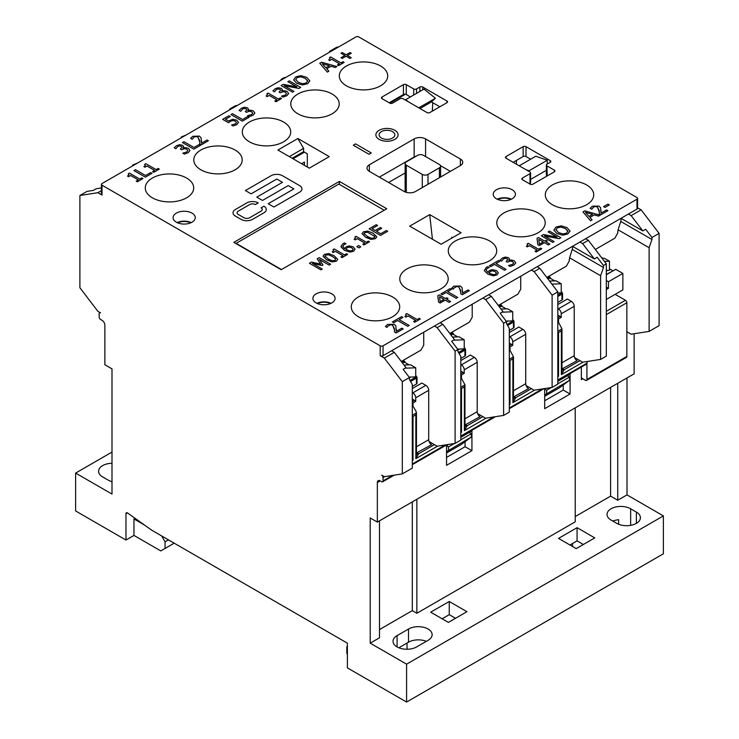<?xml version="1.0" encoding="UTF-8"?>
<svg xmlns="http://www.w3.org/2000/svg" width="739" height="739" viewBox="0 0 739 739"><rect width="100%" height="100%" fill="white"/><g stroke="black" fill="none" stroke-linecap="round" stroke-linejoin="round"><path stroke-width="1.11" d="M392.548 475.417L383.051 480.895L383.051 477.606A2.014 1.164 60 0 0 381.629 475.131L384.335 476.701L402.312 473.893L412.297 468.129L412.297 384.446L409.443 379.504L409.443 377.527L403.152 369.288L406.007 367.634L394.321 352.327L391.615 350.757L434.412 326.047L437.118 327.617L455.095 351.173L455.095 443.418L437.118 446.227L429.091 441.58M307.304 167.005L307.304 153.823L303.59 151.68L292.182 158.275M439.834 106.795L431.243 101.834M530.639 159.227L526.002 156.548L526.002 146.664A2.014 1.164 0 0 0 523.147 146.664L523.147 156.548A2.014 1.164 180 0 1 526.002 156.548M523.147 156.548L513.162 162.312M455.095 443.418L460.803 440.13L460.803 356.447L457.949 351.505L457.949 349.529L451.658 341.279L454.513 339.635L442.827 324.319L440.121 322.758L482.918 298.048L485.625 299.609L503.601 323.165L506.455 321.52L500.164 313.271L503.019 311.627L491.333 296.321L488.618 294.75L531.424 270.04L534.131 271.61L552.107 295.166L557.816 291.868L539.839 268.312L537.124 266.751L579.921 242.041L582.637 243.602L594.322 258.918L597.177 257.264L603.467 265.513L606.322 263.869L588.346 240.304L582.637 243.602M452.527 237.672L451.677 237.182L451.677 238.17M281.476 269.55L236.11 243.353L338.832 184.057L384.197 210.245M339.395 181.415L386.765 208.758L281.189 269.717L233.829 242.364L339.395 181.415L339.395 184.38M355.949 36.95A2.014 1.164 180 0 1 358.803 36.95L636.99 197.562A2.014 1.164 180 0 1 637.581 198.385A2.014 1.164 180 0 1 636.99 199.207L383.051 345.815A2.014 1.164 180 0 1 380.197 345.815L102.01 185.203A2.014 1.164 180 0 1 101.419 184.38A2.014 1.164 180 0 1 102.01 183.558L355.949 36.95M448.037 298.473L446.679 299.258L448.037 298.464L446.809 297.762L445.451 298.547L439.188 294.926L437.784 295.739L438.56 302.085L440.167 303.008L445.211 300.099L449.127 302.362L450.596 301.521L449.127 302.371L445.211 300.108L440.167 303.018L438.56 302.094L437.784 295.748M200.463 145.324L193.849 149.149L182.431 142.553L193.849 149.149L200.463 145.324L199.114 144.548L194.015 147.486L183.956 141.685L182.431 142.553M201.535 140.9L201.442 143.237L201.073 137.777L199.382 136.115L192.842 136.272L190.597 138.35L192.232 139.292L190.597 138.35M208.37 140.77L201.331 144.835L199.715 143.893L201.331 144.826L208.37 140.761L207.049 139.994L201.442 143.237M199.77 142.008L197.904 137.066L195.909 136.567L194.052 137.103L192.232 139.302L194.052 137.103L195.909 136.558L197.904 137.057L199.724 140.715L199.715 143.893M184.408 154.072L182.782 153.13L184.408 154.063L188.223 152.668L189.978 150.442L188.223 152.677L184.408 154.072M187.9 150.654L186.755 149.213L184.417 148.65L181.637 149.786L180.371 149.047L181.637 149.777L184.417 148.641L186.755 149.204L187.9 150.654M182.09 147.32L181.286 146.313L179.448 145.943L177.711 146.544L175.854 148.77L174.228 147.828L175.854 148.761L177.711 146.534L179.448 145.934L181.286 146.304L182.09 147.31L180.371 149.047M189.978 150.488L188.417 148.373L185.517 147.615L183.235 148.068L183.734 146.812L183.133 148.012M228.527 122.748L222.642 119.348L228.527 122.739L230.503 121.279L228.527 122.739M230.245 116.503L225.46 119.275L230.245 116.503L228.905 115.727L222.642 119.339M238.503 122.443L236.813 124.623L233.182 125.972L231.556 125.039L233.182 125.972L236.813 124.614L238.494 122.351L236.757 120.189L232.822 119.275L228.499 121.02L225.46 119.265M236.48 122.6L235.196 121.085L232.896 120.503L230.503 121.279L232.896 120.503L235.196 121.076L236.48 122.6M145.324 165.231L144.65 164.354L145.278 165.444L143.883 166.626L144.927 167.236L143.883 166.635M159.31 169.111L153.74 172.326L152.576 171.651L153.74 172.326L159.31 169.111L158.146 168.437L156.114 169.6L145.832 163.67L144.65 164.354M154.645 170.46L146.996 166.044L144.927 167.236L146.996 166.035L154.645 170.45L152.576 171.651M248.969 117.325L242.355 121.15L230.938 114.554L242.355 121.141L248.969 117.325L247.611 116.54L242.521 119.487L232.452 113.677L230.938 114.554M151.975 173.351L145.361 177.166L133.953 170.57L145.361 177.157L151.975 173.342L150.627 172.566L145.528 175.503L135.468 169.693L133.953 170.57M252.775 113.196L251.629 111.755L249.292 111.192L246.512 112.328L245.246 111.598L246.512 112.319L249.292 111.192L251.629 111.746L252.775 113.196M246.965 109.862L246.161 108.855L244.323 108.485L242.586 109.086L240.729 111.312L239.103 110.379L240.729 111.303L242.586 109.076L244.323 108.485L246.161 108.845L246.937 110.046L245.246 111.589M254.853 113.03L253.098 115.219L249.283 116.614L253.098 115.21L254.853 112.984L253.292 110.915L250.392 110.157L248.11 110.619L248.609 109.354L248.008 110.554M249.283 116.614L247.657 115.681L249.283 116.605M128.956 174.681L128.281 173.804L128.909 174.894L127.514 176.085L128.558 176.686L130.627 175.485L138.276 179.9L130.627 175.494L128.558 176.695L127.514 176.085M142.941 178.561L137.371 181.776L136.207 181.101L137.371 181.776L142.941 178.561L141.777 177.887L139.745 179.06L129.464 173.12L128.281 173.804M281.541 98.518L275.98 101.733L274.806 101.058L275.98 101.733L281.541 98.518L280.377 97.844L278.354 99.008L268.072 93.077L266.881 93.761L267.555 94.629L266.881 93.761M276.876 99.867L269.236 95.451L267.158 96.643L266.114 96.042L267.158 96.643L269.236 95.442L276.885 99.857L274.806 101.058M331.09 66.251L326.74 68.764L331.09 66.242L335.312 67.489L331.09 66.251M328.892 71.212L327.349 72.099L319.784 63.286L327.349 72.089L328.892 71.203L326.73 68.764M336.919 66.575L335.312 67.498L336.919 66.565L321.659 62.196L319.784 63.277M286.584 93.677L285.439 92.236L283.102 91.673L280.321 92.809L279.056 92.07L280.321 92.8L283.102 91.673L285.439 92.227L286.584 93.677M280.774 90.343L279.97 89.336L278.132 88.966L276.395 89.567L274.529 91.793L272.913 90.86L274.529 91.784L276.395 89.558L278.132 88.957L279.97 89.327L280.774 90.343L279.056 92.07M288.663 93.511L286.908 95.7L288.663 93.465L287.101 91.396L284.201 90.638L281.919 91.1L282.418 89.835L281.818 91.036M286.908 95.7L283.092 97.095L281.467 96.162L283.092 97.086L286.908 95.691M591.754 209.239L590.128 208.306L591.754 209.239M601.056 210.837L600.964 213.174L600.595 207.724L598.904 206.061L592.364 206.218L590.128 208.296M607.892 210.707L600.853 214.772L599.237 213.83L600.853 214.772L607.892 210.707L606.571 209.941L600.964 213.174M599.292 211.936L597.426 207.012L595.431 206.514L593.574 207.049L591.837 209.192L593.574 207.04L595.431 206.504L597.426 207.003L599.246 210.661L599.237 213.83M296.893 86.897L287.868 81.687L296.902 86.897L283.277 84.338L281.116 85.585L292.533 92.172L281.116 85.585M293.946 91.359L292.533 92.181L293.946 91.35L284.109 85.669L298.999 88.44L300.699 87.451L298.999 88.449L284.127 85.678M609.296 204.934L604.973 207.428L603.587 206.624L604.973 207.419L609.296 204.925L607.911 204.13L603.587 206.624M293.623 79.877L296.653 83.202L293.623 79.877L295.748 76.856L300.976 75.627L306.75 77.373L309.77 80.699L307.646 83.729L302.408 84.957L296.653 83.202L302.408 84.948L307.646 83.719L309.789 80.957M527.775 244.868L527.101 243.999L527.729 245.08L526.334 246.272L527.378 246.872L526.334 246.281M541.761 248.757L536.191 251.971L535.027 251.288L536.191 251.962L541.761 248.747L540.597 248.073L538.565 249.246L528.283 243.307L527.101 243.99M537.087 250.096L529.447 245.681L527.378 246.872L529.447 245.681L537.096 250.096L535.027 251.288M344.143 62.399L338.573 65.614L337.409 64.949L338.573 65.614L344.143 62.399L342.97 61.725L340.947 62.889L330.666 56.958L329.483 57.642L330.157 58.51L329.483 57.642M339.469 63.748L331.829 59.332L329.76 60.533L328.716 59.924L329.76 60.524L331.829 59.323L339.478 63.739L337.409 64.94M537.798 244.655L537.022 238.3L537.798 244.646L539.405 245.579L537.798 244.655M547.276 241.034L545.927 241.819L547.276 241.034L546.047 240.323L544.689 241.108L538.426 237.487L537.022 238.3M549.844 244.092L548.375 244.932L544.449 242.669L539.405 245.579L544.449 242.669L548.375 244.932L549.844 244.082L545.918 241.819M351.247 53.236L347.385 55.471L351.247 53.236L350.009 52.524L346.148 54.76L342.277 52.524L341.002 53.263L344.873 55.49L341.002 57.725L342.231 58.436L341.002 57.725M351.247 57.707L349.963 58.446L346.101 56.21L342.231 58.446L346.101 56.201L349.963 58.436L351.247 57.697L347.376 55.462M344.864 55.499L341.002 53.263M489.227 267.536L487.426 268.229L486.077 269.984L487.426 268.22L489.227 267.536L487.758 266.687L486.299 267.342L484.276 270.631L487.805 274.114L484.276 270.64M498.308 272.931L496.83 274.973L493.273 275.823L487.805 274.114L493.273 275.823L496.83 274.963L498.308 272.876L496.516 270.594L492.359 269.633L489.477 270.52L487.897 272.349L486.077 269.984M592.068 219.843L590.535 220.73L582.969 211.927L590.535 220.73L592.068 219.843L589.916 217.405L594.267 214.883L598.498 216.13L600.096 215.206L584.835 210.837L582.969 211.917M600.096 215.206L598.498 216.139L594.267 214.892L589.916 217.405M451.446 289.411L447.622 291.619L451.446 289.411L450.097 288.626L440.924 293.928L442.273 294.704L440.924 293.928M457.681 297.429L456.166 298.307L446.107 292.496L442.273 294.713L446.107 292.496L456.166 298.307L457.681 297.429L447.622 291.619M557.104 237.127L548.089 231.926L557.123 237.136L543.488 234.568L541.336 235.815L552.744 242.401L541.336 235.815M560.91 237.699L559.211 238.679L544.338 235.917L559.211 238.669L560.91 237.69L549.502 231.104L548.089 231.917M554.158 241.598L552.744 242.41L554.158 241.588L544.32 235.907M453.247 289.208L451.612 288.275L453.247 289.208L453.811 288.155L453.247 289.208M462.549 290.796L462.457 293.143L462.087 287.683L460.397 286.03L453.857 286.178L451.612 288.265M469.385 290.676L462.346 294.741L460.73 293.799L462.346 294.732L469.385 290.676L468.064 289.91L462.457 293.143M460.785 291.905L458.919 286.981L456.924 286.473L453.811 288.155L456.924 286.473L458.919 286.972L460.739 290.621L460.73 293.799M553.834 230.106L556.873 233.432L553.834 230.106L555.968 227.085L561.187 225.857L566.961 227.612L569.981 230.938L567.857 233.967L562.619 235.187L556.873 233.441L562.619 235.187L567.857 233.958L570 231.187M387.005 327.451L385.379 326.509L387.005 327.442L387.569 326.389L387.005 327.442M396.316 329.04L396.224 331.386L395.855 325.927L394.155 324.264L387.615 324.421L385.379 326.499M403.152 328.92L396.113 332.984L394.487 332.042L396.113 332.975L403.152 328.91L401.822 328.153L396.224 331.386M394.552 330.148L392.686 325.215L390.691 324.717L387.569 326.389L390.691 324.707L392.686 325.215L394.497 328.864L394.487 332.042M506.067 269.356L504.552 270.234L494.483 264.423L490.659 266.64L489.31 265.855L490.659 266.631L494.483 264.423L504.552 270.225L506.067 269.356L496.008 263.546L499.832 261.329L496.008 263.546M402.94 317.419L399.125 319.627L402.94 317.41L401.591 316.634L392.418 321.927L393.767 322.712L392.418 321.936M409.175 325.437L407.66 326.315L397.6 320.504L393.767 322.712L397.6 320.495L407.66 326.305L409.175 325.428L399.115 319.618M513.67 263.038L512.524 261.597L510.187 261.033L507.407 262.169L506.141 261.44L507.407 262.16L510.187 261.033L512.524 261.588L513.67 263.038M507.859 259.703L507.056 258.696L505.217 258.327L503.481 258.927L501.615 261.153L499.998 260.22L501.615 261.144L503.481 258.918L505.217 258.317L507.056 258.687L507.859 259.703L506.141 261.43M509.504 259.195L508.903 260.396L509.485 259.019L508.45 257.699L505.328 257.07L502.28 258.087L499.998 260.211M515.748 262.872L513.993 265.061L510.178 266.456L508.552 265.513L510.178 266.446L513.993 265.052L515.748 262.825L514.187 260.756L511.286 259.999L508.894 260.396M406.321 315.128L405.646 314.26L406.274 315.341L404.88 316.532L405.923 317.133L404.88 316.532M420.306 319.017L414.736 322.232L413.572 321.548L414.736 322.222L420.306 319.008L419.142 318.333L417.11 319.507L406.829 313.567L405.646 314.251M415.641 320.356L407.993 315.941L405.923 317.142L407.993 315.941L415.641 320.356L413.572 321.548M376.788 236.859L375.347 238.688L365.759 237.367L362.008 233.653L365.759 237.367L371.107 239.436L375.347 238.679L376.788 236.859L373.047 233.145L367.699 231.076L363.459 231.815L362.008 233.663M320.865 269.864L309.447 263.278L320.865 269.855L322.278 269.042L320.865 269.864M320.717 264.1L317.123 258.835L320.726 264.1L311.525 262.077L309.447 263.269M323.008 264.996L322.084 265.532L323.008 264.987L319.303 259.407L329.132 265.089L330.647 264.211L329.132 265.089L319.303 259.417M322.084 265.532L312.468 263.38L322.084 265.523M337.769 259.38L336.337 261.209L326.749 259.888L322.998 256.174L326.749 259.888L332.097 261.957L336.337 261.2L337.769 259.38L334.037 255.666L328.689 253.606L324.449 254.345L322.998 256.174M333.677 250.503L333.003 249.634L333.631 250.715L332.236 251.907L333.28 252.507L332.236 251.916M347.663 254.392L342.102 257.606L340.928 256.923L342.102 257.597L347.663 254.382L346.499 253.708L344.476 254.881L334.194 248.941L333.003 249.625M342.998 255.731L335.358 251.325L333.28 252.507L335.358 251.315L343.007 255.731L340.928 256.923M360.78 246.817L358.951 247.879L356.771 246.614L358.951 247.87L360.78 246.817L358.6 245.551L356.771 246.614M345.991 243.815L344.189 244.498L342.85 246.263L344.189 244.498L345.991 243.805L344.522 242.955L343.072 243.611L340.956 246.336L344.568 250.382L341.039 246.909M355.071 249.209L353.593 251.251L350.046 252.101L344.568 250.392L350.046 252.091L353.593 251.242L355.071 249.145L353.279 246.872L349.131 245.902L346.24 246.789L344.66 248.627L342.85 246.253M369.546 241.755L363.976 244.969L362.812 244.304L363.976 244.969L369.546 241.755L368.382 241.08L366.359 242.244L356.069 236.314L354.886 236.997L355.561 237.866L354.886 236.997M364.881 243.103L357.242 238.688L355.163 239.879L354.12 239.27L355.163 239.879L357.242 238.679L364.89 243.094L362.812 244.295M381.712 228.277L376.474 231.307L381.712 228.277L380.363 227.501L375.116 230.531L371.994 228.72L377.611 225.478L371.994 228.73M387.679 231.289L380.539 235.418L369.121 228.822L380.539 235.408L387.679 231.289L386.321 230.503L380.705 233.755L376.465 231.307M586.627 184.962A24.211 13.976 180 0 1 593.722 194.847A24.211 13.976 180 0 1 569.51 208.823A24.211 13.976 180 0 1 545.299 194.847A24.211 13.976 180 0 1 560.245 181.933A24.211 13.976 180 0 1 586.627 184.962M538.121 212.961A24.211 13.976 180 0 1 545.216 222.845A24.211 13.976 180 0 1 521.004 236.822A24.211 13.976 180 0 1 496.793 222.845A24.211 13.976 180 0 1 511.739 209.931A24.211 13.976 180 0 1 538.121 212.961M489.624 240.969A24.211 13.976 180 0 1 496.71 250.854A24.211 13.976 180 0 1 472.498 264.83A24.211 13.976 180 0 1 448.287 250.854A24.211 13.976 180 0 1 463.233 237.94A24.211 13.976 180 0 1 489.624 240.969M441.118 268.968A24.211 13.976 180 0 1 448.203 278.852A24.211 13.976 180 0 1 423.992 292.829A24.211 13.976 180 0 1 399.79 278.852A24.211 13.976 180 0 1 414.736 265.938A24.211 13.976 180 0 1 441.118 268.968M392.612 296.976A24.211 13.976 180 0 1 399.707 306.861A24.211 13.976 180 0 1 375.495 320.837A24.211 13.976 180 0 1 351.284 306.861A24.211 13.976 180 0 1 366.23 293.946A24.211 13.976 180 0 1 392.612 296.976M316.144 302.907A11.094 6.411 180 0 1 312.893 298.371A11.094 6.411 180 0 1 323.987 291.97A11.094 6.411 180 0 1 335.09 298.371A11.094 6.411 180 0 1 328.236 304.292A11.094 6.411 180 0 1 316.144 302.907M496.469 198.8A11.094 6.411 180 0 1 493.218 194.265A11.094 6.411 180 0 1 504.312 187.863A11.094 6.411 180 0 1 515.416 194.265A11.094 6.411 180 0 1 508.561 200.186A11.094 6.411 180 0 1 496.469 198.8M425.562 156.548L425.562 138.914L460.379 159.014L460.379 165.601A8.074 4.656 0 0 0 462.743 162.312A8.074 4.656 0 0 0 460.379 159.014M460.379 165.601L415.577 191.466A8.074 4.656 0 0 1 404.168 191.466L369.361 171.365L369.361 164.779A8.074 4.656 0 0 0 366.997 168.076A8.074 4.656 0 0 0 369.361 171.365M369.361 164.779L414.154 138.914L414.154 157.037L379.347 177.138M425.562 138.914A8.074 4.656 0 0 0 414.154 138.914M441.118 244.258L409.729 226.143L429.701 214.615L461.09 232.73L441.118 244.258M547.229 175.919L546.943 165.869A2.014 1.164 180 0 1 546.352 165.046A2.014 1.164 180 0 1 546.943 164.224L550.25 162.312A2.014 1.164 0 0 0 550.841 161.49A2.014 1.164 0 0 0 550.25 160.659L550.25 162.312M546.943 165.869L554.361 170.155L554.361 171.799A2.014 1.164 0 0 0 554.952 170.977A2.014 1.164 0 0 0 554.361 170.155M554.361 171.799L532.958 184.15A2.014 1.164 0 0 1 530.112 184.15L522.408 179.706L522.408 178.053A2.014 1.164 0 0 0 521.817 178.884A2.014 1.164 0 0 0 522.408 179.706M522.408 178.053L529.992 173.674L529.992 183.558A2.014 1.164 0 0 0 530.584 182.736L530.584 172.852A2.014 1.164 180 0 1 529.992 173.674M506.03 158.192L506.03 156.548A2.014 1.164 0 0 0 505.439 157.37A2.014 1.164 0 0 0 506.03 158.192L529.992 172.03A2.014 1.164 180 0 1 530.584 172.852M506.03 156.548L523.147 146.664M526.002 146.664L550.25 160.659M380.631 66.02A24.211 13.976 180 0 1 387.716 75.905A24.211 13.976 180 0 1 363.505 89.89A24.211 13.976 180 0 1 339.293 75.905A24.211 13.976 180 0 1 354.24 62.991A24.211 13.976 180 0 1 380.631 66.02M332.125 94.029A24.211 13.976 180 0 1 339.21 103.913A24.211 13.976 180 0 1 315.008 117.889A24.211 13.976 180 0 1 290.796 103.913A24.211 13.976 180 0 1 305.743 90.999A24.211 13.976 180 0 1 332.125 94.029M283.619 122.037A24.211 13.976 180 0 1 290.713 131.921A24.211 13.976 180 0 1 266.502 145.897A24.211 13.976 180 0 1 242.29 131.921A24.211 13.976 180 0 1 257.237 119.007A24.211 13.976 180 0 1 283.619 122.037M235.113 150.035A24.211 13.976 180 0 1 242.207 159.92A24.211 13.976 180 0 1 217.996 173.896A24.211 13.976 180 0 1 193.784 159.92A24.211 13.976 180 0 1 208.731 147.006A24.211 13.976 180 0 1 235.113 150.035M186.607 178.044A24.211 13.976 180 0 1 193.701 187.928A24.211 13.976 180 0 1 169.49 201.904A24.211 13.976 180 0 1 145.278 187.928A24.211 13.976 180 0 1 160.224 175.014A24.211 13.976 180 0 1 186.607 178.044M176.335 222.19A11.094 6.411 180 0 1 173.083 217.654A11.094 6.411 180 0 1 184.187 211.252A11.094 6.411 180 0 1 195.281 217.654A11.094 6.411 180 0 1 188.427 223.575A11.094 6.411 180 0 1 176.335 222.19M297.882 138.507L329.271 156.622L309.299 168.159L277.91 150.035L297.882 138.507L303.59 148.391L303.59 151.68M416.547 93.382L416.547 88.939A2.014 1.164 180 0 1 413.692 88.939L413.692 95.035M416.547 88.939L419.863 87.026L419.863 91.479M422.717 89.825L422.717 87.026A2.014 1.164 0 0 0 419.863 87.026M422.717 87.026L446.966 101.031L446.966 102.675A2.014 1.164 0 0 0 447.557 101.853A2.014 1.164 0 0 0 446.966 101.031M446.966 102.675L429.849 112.559A2.014 1.164 0 0 1 426.994 112.559L403.023 98.721A2.014 1.164 180 0 0 400.168 98.721L392.585 103.109A2.014 1.164 0 0 1 389.73 103.109L382.026 98.656L382.026 97.012A2.014 1.164 0 0 0 381.435 97.834A2.014 1.164 0 0 0 382.026 98.656M382.026 97.012L403.429 84.652L403.429 94.537L389.157 102.776M403.429 94.537A2.014 1.164 0 0 1 405.369 94.241A2.014 1.164 180 0 1 406.274 94.537L406.274 84.652A2.014 1.164 0 0 0 403.429 84.652M406.274 84.652L413.692 88.939M288.182 185.618L262.502 200.445L256.793 197.147L262.502 200.435L288.182 185.609L293.891 188.907L288.182 185.618M282.474 182.321L276.774 179.032L251.094 193.858L245.385 190.551L251.094 193.849L276.774 179.023L282.474 182.321L256.793 197.147M301.955 188.916L301.955 188.907A8.074 4.656 180 0 1 301.955 188.916A8.074 4.656 180 0 1 299.6 192.205L273.92 207.031L268.211 203.742L273.92 207.031L299.6 192.205A8.074 4.656 0 0 0 301.955 188.907A8.074 4.656 0 0 0 299.6 185.609L282.474 175.725A8.074 4.656 0 0 0 271.065 175.725L245.385 190.551M263.934 212.795L252.516 219.391A8.074 4.656 180 0 1 241.108 219.391L235.399 216.093A8.074 4.656 180 0 1 233.034 212.795L233.034 212.795A8.074 4.656 0 0 0 235.399 216.084L241.108 219.381A8.074 4.656 0 0 0 252.516 219.381L263.934 212.795A8.074 4.656 0 0 0 266.299 209.497A8.074 4.656 180 0 1 266.299 209.506A8.074 4.656 180 0 1 263.934 212.795L263.934 212.795M258.225 202.911L255.371 204.564A4.037 2.328 0 0 0 249.662 204.564L238.254 211.151A4.037 2.328 0 0 0 237.071 212.795A4.037 2.328 180 0 1 238.254 211.142L249.662 204.555A4.037 2.328 180 0 1 255.371 204.555L258.225 202.911A8.074 4.656 0 0 0 246.808 202.911L235.399 209.497A8.074 4.656 0 0 0 233.034 212.795L233.034 212.795M262.262 209.497A4.037 2.328 0 0 0 261.079 207.853A4.037 2.328 180 0 1 262.262 209.497A4.037 2.328 180 0 1 261.079 211.142L249.662 217.737A4.037 2.328 180 0 1 243.962 217.737L238.254 214.439A4.037 2.328 180 0 1 237.071 212.795M369.001 154.275L353.307 145.223L369.001 154.275L371.283 152.955L369.001 154.275M398.072 134.84L398.072 134.84A11.094 6.411 180 0 1 386.977 141.251A11.094 6.411 180 0 1 375.883 134.84L375.883 134.84A11.094 6.411 0 0 0 386.977 141.241A11.094 6.411 0 0 0 398.072 134.831A11.094 6.411 0 0 0 394.82 130.304A11.094 6.411 0 0 0 382.728 128.919A11.094 6.411 0 0 0 375.883 134.831L375.883 134.831M450.596 301.521L446.679 299.249M443.973 299.387L440.139 301.604L439.52 296.819L443.973 299.387L439.52 296.829M183.734 146.812L182.681 145.315L179.559 144.687L176.51 145.703L174.228 147.828M187.9 150.599L186.81 151.957L182.782 153.13M236.471 122.489L235.519 123.838L231.556 125.03M252.775 113.141L251.685 114.508L247.657 115.672M248.609 109.354L247.556 107.857L244.433 107.229L241.385 108.245L239.103 110.37M138.276 179.9L136.207 181.101M267.555 94.629L266.114 96.033M329.382 65.743L325.853 67.776L322.241 63.656L329.382 65.743L322.25 63.665M286.584 93.622L285.494 94.989L281.467 96.153M282.418 89.835L281.365 88.338L278.243 87.71L275.194 88.726L272.913 90.851M287.868 81.687L289.282 80.865L300.699 87.451M307.701 81.151L305.161 78.297L300.782 76.838L297.069 77.613L295.72 79.766L297.069 77.613L300.782 76.838L305.161 78.288L307.664 80.819L306.343 82.962L302.62 83.729L298.242 82.288L295.683 79.396M330.157 58.51L328.716 59.914M543.22 241.958L539.378 244.175L538.759 239.381L543.22 241.958L538.759 239.39M496.432 273.125L495.028 271.536L496.423 272.996L495.592 274.243L493.513 274.686L489.689 273.421L488.996 272.987L490.4 271.444L492.257 270.834L495.028 271.536L492.257 270.834L490.4 271.453L488.996 272.987M592.558 214.375L589.029 216.416L585.417 212.296L592.558 214.375M592.549 214.384L585.427 212.305M555.94 229.986L557.289 227.843L560.993 227.067L565.381 228.517L567.885 231.048L566.554 233.191L562.832 233.958L558.453 232.517L555.894 229.626M567.912 231.39L565.381 228.527L560.993 227.076L557.289 227.852L555.94 229.995M499.832 261.338L498.483 260.553L489.31 265.846M513.67 262.982L512.58 264.34L508.552 265.513M374.562 236.286L367.588 232.277L364.733 232.554L364.225 234.235L364.733 232.554L367.588 232.268L374.562 236.286L374.849 236.979L374.562 236.286L374.082 237.949L371.135 238.226L367.311 236.462L363.957 233.524M322.278 269.051L312.449 263.37M330.647 264.211L319.239 257.625L317.123 258.835M335.552 258.816L332.476 256.572L335.552 258.807L335.072 260.47L332.125 260.747L328.301 258.992L324.948 256.054M325.215 256.747L325.714 255.075L328.578 254.789L332.476 256.562L328.578 254.798L325.714 255.084L325.215 256.756M353.196 249.394L351.792 247.814L353.196 249.274L352.355 250.512L350.286 250.964L346.452 249.69L345.76 249.255L347.164 247.722L349.02 247.103L351.792 247.805L349.02 247.103L347.164 247.731L345.76 249.265M355.561 237.866L354.12 239.27M377.611 225.478L376.262 224.693L369.121 228.822M394.848 134.84A7.87 4.545 0 0 0 392.538 131.625A7.87 4.545 180 0 1 394.848 134.831A7.87 4.545 180 0 1 386.977 139.375A7.87 4.545 180 0 1 379.107 134.831A7.87 4.545 180 0 1 383.966 130.637A7.87 4.545 180 0 1 392.538 131.625A7.87 4.545 0 0 0 383.966 130.646A7.87 4.545 0 0 0 379.107 134.84M353.307 145.223L355.588 143.893L371.283 152.955M266.299 209.506L266.299 209.497A8.074 4.656 0 0 0 263.934 206.199L261.079 207.853M293.891 188.907L268.211 203.733M410.413 96.929L406.274 94.537M289.328 156.622L303.59 148.391M191.244 222.596A11.094 6.411 0 0 0 177.12 222.596M546.352 165.046L546.352 174.931A2.014 1.164 0 0 0 546.943 175.753M101.419 187.937L96.172 188.759L93.326 190.403L87.026 191.383L79.895 195.502L97.871 192.703L102.01 195.087A2.014 1.164 180 0 1 101.419 194.265L101.419 184.38M637.581 198.385L637.581 208.269A2.014 1.164 180 0 1 636.99 209.091L628.427 214.033L631.143 215.603L642.828 230.91L645.674 229.266L651.974 237.505L659.105 233.395L641.129 209.83L631.143 215.603M391.615 350.757L383.051 355.699A2.014 1.164 180 0 1 380.197 355.699L384.335 358.092L402.312 381.647L409.443 377.527M440.121 322.758L434.412 326.047M488.618 294.75L482.918 298.048M537.124 266.751L531.424 270.04M588.346 240.304L585.63 238.743L579.921 242.041M585.63 238.743L628.427 214.033M441.543 176.473L440.583 175.919M416.223 156.178A8.074 4.656 0 0 0 414.154 157.037M450.393 171.365L440.481 165.647M405.129 172.954L388.612 182.487M520.718 276.22L520.718 289.235L517.863 294.177L498.317 305.466M472.212 304.228L472.212 317.234L469.367 322.176L449.811 333.465M423.715 332.227L423.715 345.242L420.861 350.184L401.305 361.473M620.723 218.485A4.037 2.328 -60 0 1 620.788 221.275L618.478 228.563A12.101 6.993 120 0 0 617.73 233.025L614.876 238.17L595.32 249.459M511.379 199.207A11.094 6.411 0 0 0 497.255 199.207M331.054 303.313A11.094 6.411 0 0 0 316.929 303.313M546.814 277.458L566.37 266.169L569.224 261.033A12.101 6.993 120 0 1 569.972 256.562L572.282 249.283A4.037 2.328 -60 0 0 572.226 246.484M429.701 214.615L432.426 239.242M442.827 324.319L437.118 327.617M637.581 207.788L641.129 209.83M497.744 199.428A10.494 6.06 180 0 1 510.889 199.428M405.369 94.241L389.878 103.183M408.667 101.982L405.739 99.626L423.992 89.086L435.41 98.241L431.419 101.936M293.032 158.765L304.45 152.179M491.333 296.321L485.625 299.609M317.419 303.535A10.494 6.06 180 0 1 330.564 303.535M394.321 352.327L384.335 358.092M177.609 222.818A10.494 6.06 180 0 1 190.754 222.818M513.448 328.024A2.014 1.164 0 0 0 514.039 327.201L514.039 321.271A2.014 1.164 0 0 1 513.448 322.093L513.448 328.024L509.31 330.416M507.841 321.049L506.455 321.853M464.942 356.032A2.014 1.164 0 0 0 465.533 355.21L465.533 349.279A2.014 1.164 0 0 1 464.942 350.101L464.942 356.032L460.803 358.424M459.335 349.057L457.949 349.852M416.436 384.04A2.014 1.164 0 0 0 417.027 383.208L417.027 377.278A2.014 1.164 0 0 1 416.436 378.109L416.436 384.04L412.297 386.423M410.829 377.056L409.443 377.86M406.302 192.352L406.302 165.194A4.037 2.328 180 0 1 405.129 163.541A4.037 2.328 180 0 1 406.302 161.896L417.72 155.31A4.037 2.328 180 0 1 423.429 155.31L439.4 164.529A4.037 2.328 180 0 1 440.583 166.183A4.037 2.328 180 0 1 439.4 167.827L427.992 174.413A4.037 2.328 180 0 1 422.283 174.413L422.283 187.595M406.302 165.194L422.283 174.413M561.954 300.025A2.014 1.164 0 0 0 562.545 299.203L562.545 293.272A2.014 1.164 0 0 1 561.954 294.094L561.954 300.025L557.816 302.408M503.601 323.165L503.601 415.42L485.625 418.219L477.588 413.581M237.348 105.418L235.399 105.723L229.69 109.021L231.649 108.716M552.107 295.166L552.107 387.412L534.131 390.21L526.094 385.573M503.601 415.42L509.31 412.122L509.31 328.439L506.455 323.497L506.455 321.52M539.839 268.312L534.131 271.61M181.184 137.851L181.184 137.02L183.143 136.715M132.678 165.85L132.678 165.028L134.637 164.723M97.871 192.703L101.419 190.653M79.895 195.502L79.895 287.748L97.871 311.313L100.587 312.874A2.014 1.164 60 0 0 99.571 312.773L99.996 312.532M185.997 135.071L181.184 137.02M338.638 46.945L336.688 47.25L329.557 51.361L331.506 51.056M329.557 52.192L329.557 51.361M285.854 77.419L283.905 77.724L281.051 79.369L283 79.064M281.051 80.191L281.051 79.369M137.491 163.079L132.678 165.028M435.41 98.241L418.801 107.829M420.001 108.522L430.56 102.435M405.739 100.292L405.739 99.626M432.758 102.712L432.324 111.127M301.595 163.707L304.45 162.063L304.45 165.36M229.69 109.843L229.69 109.021M569.621 257.837L600.613 275.73L600.613 359.413L582.637 362.212L574.6 357.574M572.503 246.318L594.322 258.918M606.322 263.869L606.322 356.115L600.613 359.413M557.816 291.868L557.816 384.123L552.107 387.412M455.095 351.173L457.949 349.529M402.312 473.893L402.312 381.647M659.105 233.395L659.105 325.64L649.119 331.405L631.143 334.204L626.857 331.737M651.974 237.505L651.974 239.482L620.732 221.451M649.119 331.405L649.119 247.722L651.974 239.482M621.009 218.319L642.828 230.91M557.816 383.79L569.51 377.038L569.51 380.326L559.525 387.744L544.689 396.307M460.803 439.797L471.362 433.701L471.362 436.998L461.376 444.407L446.541 452.979M569.51 380.326L544.689 394.995M546.684 393.508L546.684 390.21L551.322 387.532M567.367 375.8L569.51 377.038M471.362 436.998L446.541 451.658M448.536 450.18L448.536 446.883L454.319 443.539M469.219 432.463L471.362 433.701M446.541 445.728L448.536 446.883M544.689 389.065L546.684 390.21M649.119 247.722L618.127 229.829M600.613 275.73L603.467 267.49L572.226 249.449M603.467 265.513L603.467 267.49M519.231 165.813L535.84 156.225L547.257 160.252L528.995 170.792L526.057 169.758M547.257 164.04L547.257 160.252M528.995 171.448L528.995 170.792M546.352 170.33L530.584 179.429M516.441 160.418L516.441 164.206M99.571 312.773A2.014 1.164 60 0 0 99.155 313.696L99.155 316.994A2.014 1.164 60 0 0 100.587 319.46L102.01 320.283A4.037 2.328 -120 0 1 104.864 325.225L104.864 364.761L111.995 368.881L111.995 494.077L75.618 473.08L75.618 510.963L125.981 540.043L125.981 513.679A2.014 1.164 60 0 1 126.397 512.755A2.014 1.164 60 0 1 127.57 512.968L151.652 530.159L347.385 643.161L347.385 667.871L406.589 702.05L663.382 553.797L663.382 515.905L406.589 664.158L406.589 702.05M412.297 388.566L421.858 383.051L425.849 385.352L412.87 392.852A4.037 2.328 60 0 1 415.724 397.794L428.703 390.294L428.703 439.714L416.454 446.79M460.803 360.558L470.364 355.043L474.355 357.353L461.376 364.844A4.037 2.328 60 0 1 464.231 369.786L477.209 362.295L477.209 411.715L464.96 418.782M509.31 332.559L518.87 327.035L522.861 329.345L509.882 336.845A4.037 2.328 60 0 1 512.727 341.787L525.715 334.287L525.715 383.707L513.466 390.783M557.816 304.551L567.367 299.036L571.367 301.346L558.379 308.837A4.037 2.328 60 0 1 561.234 313.779L574.221 306.288L574.221 355.699L561.973 362.775M544.689 400.76L563.238 390.053L563.238 384.991M446.541 457.423L465.08 446.716L465.08 441.654M75.618 473.08L111.995 452.074M606.322 274.742L615.735 269.301L622.866 273.421L622.866 289.891L606.322 299.452L615.162 294.344L625.434 300.274L606.322 311.304M606.322 280.506L608.456 281.735L608.456 288.33L606.322 287.092M622.866 273.421L608.456 281.735M608.456 288.33L606.322 289.568M557.816 380.687L586.637 364.041A2.014 1.164 -120 0 0 587.062 363.117L557.816 380.003M586.914 363.754L586.914 379.504A2.014 1.164 60 0 1 586.498 380.428A2.014 1.164 60 0 1 585.491 380.326L582.775 378.765L581.353 379.587L581.353 367.089M587.062 361.519L587.062 363.117M460.803 437.331L471.935 430.902L471.935 450.67L446.541 465.33L446.541 445.562L448.453 444.453M471.935 450.67L465.08 446.716M557.816 381.315L570.083 374.239L570.083 394.007L544.689 408.667L544.689 388.899L545.465 388.446M570.083 394.007L563.238 390.053M575.219 516.561L610.599 496.137L617.73 500.257L627.005 494.899L663.382 515.905M379.486 629.573L412.297 610.626L416.861 613.259L575.219 521.836L575.219 407.845M406.589 664.158L370.211 643.161L379.486 637.803L379.486 520.847M448.388 622.404L430.698 612.188L449.247 601.481L466.937 611.698L448.388 622.404M594.766 537.9L576.217 548.606L558.527 538.389L577.076 527.683L594.766 537.9M630.653 508.774L636.362 512.072A13.838 7.99 180 0 1 640.417 517.716A13.838 7.99 180 0 1 631.873 525.096A13.838 7.99 180 0 1 616.788 523.369L611.079 520.071A13.838 7.99 180 0 1 607.033 514.427A13.838 7.99 180 0 1 615.569 507.037A13.838 7.99 180 0 1 630.653 508.774L630.653 525.355M397.092 635.614L408.501 629.028A13.838 7.99 180 0 1 423.586 627.291A13.838 7.99 180 0 1 432.13 634.672A13.838 7.99 180 0 1 428.075 640.325L416.667 646.911A13.838 7.99 180 0 1 401.582 648.648A13.838 7.99 180 0 1 393.037 641.267A13.838 7.99 180 0 1 397.092 635.614L397.092 646.911M627.005 377.943L627.005 494.899M617.73 383.292L617.73 500.257M370.211 643.161L370.211 517.965L377.343 522.085L634.136 373.823L634.136 333.742M610.599 496.137L610.599 387.412M416.861 499.268L416.861 613.259M412.297 610.626L412.297 501.901M398.857 647.77L408.501 642.2A13.838 7.99 180 0 1 426.311 641.341M612.843 521.087A13.838 7.99 180 0 1 618.626 519.72L618.626 524.256M572.503 546.463L572.503 543.498M407.023 649.258L407.023 643.059M125.981 540.043L133.962 535.424L133.962 518.954L135.071 518.316M583.348 544.486L577.076 540.865L569.935 544.976M455.529 618.284L449.247 614.663L442.116 618.783M577.076 540.865L577.076 527.683M449.247 614.663L449.247 601.481M412.297 392.52L412.87 392.852M412.297 399.106L414.542 400.399A4.037 2.328 60 0 1 415.724 401.379L415.724 397.794M377.343 482.549L380.197 480.895A4.037 2.328 -120 0 0 378.183 480.701A4.037 2.328 -120 0 0 377.343 482.549L377.343 522.085M460.803 364.512L461.376 364.844M460.803 371.107L463.048 372.401A4.037 2.328 60 0 1 464.231 373.38L464.231 369.786M509.31 336.513L509.882 336.845M509.31 343.099L511.554 344.392A4.037 2.328 60 0 1 512.727 345.372L512.727 341.787M557.816 308.505L558.379 308.837M557.816 315.1L560.051 316.394A4.037 2.328 60 0 1 561.234 317.373L561.234 313.779M174.201 543.165L165.065 548.44L165.065 541.853L168.492 539.876M144.41 524.976L133.962 518.954M161.647 535.923L165.065 541.853M165.065 548.44L160.788 550.915L133.962 535.424M111.995 481.717A13.838 7.99 180 0 1 108.347 480.211L102.638 476.914A13.838 7.99 180 0 1 98.583 471.26A13.838 7.99 180 0 1 111.995 463.279M347.385 654.357L346.813 653.368L346.813 646.782L347.385 646.449M557.816 320.985L561.973 328.864L561.973 370.35L561.381 374.645L564.236 369.703L561.973 368.659M412.297 416.103L413.009 416.51L415.863 414.865L415.863 458.66L418.717 453.718L416.454 452.665M412.297 404.99L415.863 410.884L416.454 412.879L415.863 414.865M412.297 415.272L416.454 412.879L416.454 454.356L415.863 458.66L437.516 446.162M460.803 376.992L464.96 384.871L464.369 386.857L464.369 430.652L467.224 425.71L464.96 424.666M460.803 388.095L461.515 388.511L464.369 386.857M460.803 387.273L464.96 384.871L464.96 426.357L464.369 430.652L486.013 418.154M509.31 348.984L513.466 356.863L512.875 358.858L512.875 402.653L515.73 397.711L513.466 396.658M509.31 360.087L510.021 360.503L512.875 358.858M509.31 359.265L513.466 356.863L513.466 398.33L512.875 402.653L534.519 390.155M557.816 331.266L561.973 328.864L561.381 330.85L561.381 374.645L583.025 362.147M557.816 332.088L558.527 332.504L561.381 330.85M383.051 480.895A2.014 1.164 60 0 1 382.636 481.819A2.014 1.164 60 0 1 381.629 481.717L380.197 480.895M412.297 460.425L413.009 460.305L412.297 458.54M416.454 452.989L431.558 444.656A4.037 2.328 60 0 1 428.703 439.714M460.803 432.426L461.515 432.306L460.803 430.532M464.96 424.99L480.064 416.657A4.037 2.328 60 0 1 477.209 411.715M509.31 404.418L510.021 404.298L509.31 402.533M513.466 396.982L528.57 388.649A4.037 2.328 60 0 1 525.715 383.707M557.816 376.419L558.527 376.299L557.816 374.525M561.973 368.983L577.076 360.641A4.037 2.328 60 0 1 574.221 355.699M413.009 405.942L413.009 402.949L412.547 404.852L412.417 404.039M413.009 402.949L415.724 401.379M461.515 377.943L461.515 374.941L461.053 376.844L460.924 376.04M461.515 374.941L464.231 373.38M510.021 349.935L510.021 346.942L509.559 348.836L509.43 348.032M510.021 346.942L512.727 345.372M558.527 321.936L558.527 318.934L558.065 320.837L557.936 320.033M558.527 318.934L561.234 317.373M574.221 306.288A4.037 2.328 -120 0 0 571.367 301.346M525.715 334.287A4.037 2.328 -120 0 0 522.861 329.345M477.209 362.295A4.037 2.328 -120 0 0 474.355 357.353M428.703 390.294A4.037 2.328 -120 0 0 425.849 385.352M582.775 378.765L581.353 377.943M586.498 380.428L626.441 357.371A2.014 1.164 -120 0 0 626.857 356.447L626.857 302.741A2.014 1.164 -120 0 0 625.434 300.274M612.742 271.028L606.322 274.409M609.453 268.811L612.742 270.705M607.624 270.363L606.322 271.111M498.455 305.65L501.892 305.512L501.892 306.389L506.178 308.865M500.063 304.459L501.892 305.512M502.04 312.191L512.727 311.775L512.727 320.865L506.15 321.114M501.06 309.059L507.601 308.81L512.727 311.775M501.892 306.389L499.102 306.491M449.949 333.649L453.386 333.52L453.386 334.388L457.672 336.864M451.557 332.458L453.386 333.52M453.543 340.189L464.231 339.774L464.231 348.863L457.644 349.122M452.554 337.067L459.095 336.808L464.231 339.774M453.386 334.388L450.596 334.499M401.443 361.657L404.88 361.519L404.88 362.396L409.175 364.872M403.051 360.466L404.88 361.519M405.037 368.198L415.724 367.782L415.724 376.872L409.138 377.13M404.048 365.075L410.588 364.817L415.724 367.782M404.88 362.396L402.09 362.507M551.913 284.136L561.234 283.767L561.234 292.856L557.816 292.995M546.962 277.642L550.398 277.513L548.56 276.451M550.398 277.513L550.398 278.381L554.684 280.857M561.234 283.767L556.097 280.802L549.567 281.06M547.608 278.492L550.398 278.381M604.437 261.394L609.453 261.2L604.317 258.234L602.091 258.327M609.453 261.2L609.453 270.289L606.322 270.409M601.407 257.421L602.904 258.29M102.01 195.087L102.01 185.203M636.99 199.207L636.99 209.091M383.051 355.699L383.051 345.815M380.197 345.815L380.197 355.699M507.601 325.474L513.448 322.093A0.804 0.462 -120 0 0 512.875 321.105L507.028 324.486M513.448 320.449A0.804 0.462 120 0 0 512.875 320.116A1.21 0.702 180 0 1 512.875 321.105M459.095 353.482L464.942 350.101A0.804 0.462 -120 0 0 464.369 349.113L458.522 352.494M464.942 348.457A0.804 0.462 120 0 0 464.369 348.124A1.21 0.702 180 0 1 464.369 349.113M410.588 381.481L416.436 378.109A0.804 0.462 -120 0 0 415.863 377.121L410.016 380.493M416.436 376.456A0.804 0.462 120 0 0 415.863 376.133A1.21 0.702 180 0 1 415.863 377.121M439.4 167.827L439.4 177.711M427.992 184.297L427.992 174.413M557.816 296.487L561.954 294.094A0.804 0.462 -120 0 0 561.381 293.106L557.816 295.166M561.954 292.45A0.804 0.462 120 0 0 561.381 292.117A1.21 0.702 180 0 1 561.381 293.106M531.424 388.649L515.73 397.711A4.037 2.328 120 0 1 513.707 397.905L513.356 397.554M482.918 416.657L467.224 425.71A4.037 2.328 120 0 1 465.21 425.913L464.886 425.581M434.412 444.656L418.717 453.718A4.037 2.328 120 0 1 416.704 453.922L416.38 453.58M408.501 642.2L408.501 629.028M636.362 523.369L636.362 512.072M125.981 513.679L127.404 512.857M560.051 316.394L557.816 317.687M511.554 344.392L509.31 345.686M463.048 372.401L460.803 373.694M414.542 400.399L412.297 401.702M579.921 360.641L564.236 369.703A4.037 2.328 120 0 1 562.213 369.906L561.889 369.574M542.334 388.936L509.31 408.002M493.837 416.944L460.803 436.01M445.331 444.943L412.297 464.009M557.816 376.705L558.527 376.299L558.527 332.504M509.31 404.713L510.021 404.298L510.021 360.503M460.803 432.712L461.515 432.306L461.515 388.511M412.297 460.72L413.009 460.305L413.009 416.51M383.051 477.606L384.723 476.637M626.857 356.447L586.914 379.504M606.322 314.602L626.857 302.741M512.727 319.765L514.039 321.271M464.231 347.773L465.533 349.279M415.724 375.772L417.027 377.278M440.583 177.027L440.583 166.183M405.129 191.937L405.129 163.541M561.234 291.757L562.545 293.272M543.959 388.686L509.31 408.685M495.453 416.685L460.803 436.694M446.947 444.693L412.297 464.692M394.164 475.168L382.636 481.819"/></g></svg>
